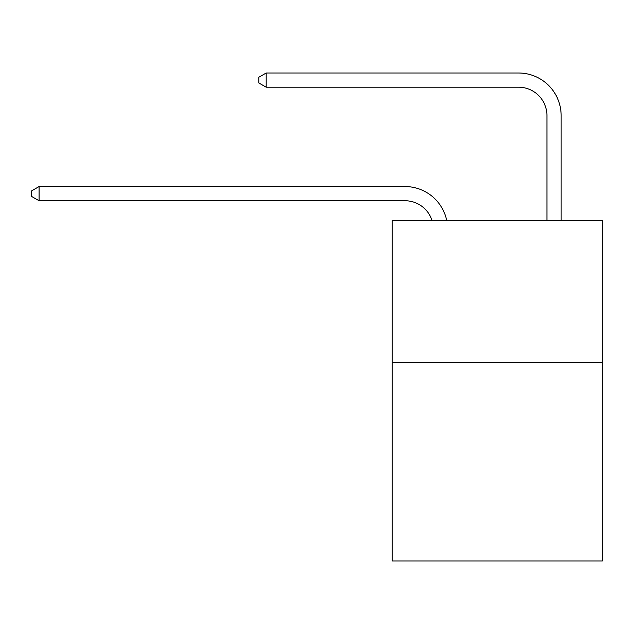 <?xml version="1.0" encoding="UTF-8"?>
<svg xmlns="http://www.w3.org/2000/svg" width="634" height="634" viewBox="0 0 634 634"><rect width="100%" height="100%" fill="white"/><g stroke="black" fill="none" stroke-linecap="round" stroke-linejoin="round"><path stroke-width="0.95" d="M602.3 362.276L602.3 560.995L392.232 560.995L392.232 220.339L602.3 220.339L602.3 362.276L392.232 362.276M546.944 220.339L546.944 115.586A28.387 28.387 34.2 0 0 518.557 87.199L266.185 87.199L258.807 82.943L258.807 77.261L266.185 73.005L518.557 73.005A42.581 42.581 -145.8 0 1 561.138 115.586L561.138 220.339M546.944 115.586A28.387 28.387 34.2 0 0 518.557 87.199A28.387 28.387 34.2 0 1 546.944 115.586A28.387 28.387 34.2 0 0 518.557 87.199A28.387 28.387 34.2 0 1 546.944 115.586A28.387 28.387 34.2 0 0 518.557 87.199A28.387 28.387 34.2 0 1 546.944 115.586M431.992 220.339A28.387 28.387 -37.4 0 0 404.999 200.748L39.078 200.748L31.7 196.492L31.7 190.818L39.078 186.554L404.999 186.554A42.581 42.581 142.6 0 1 446.669 220.339M39.078 186.554L39.078 200.748M266.185 87.199L266.185 73.005L518.557 73.005"/></g></svg>
